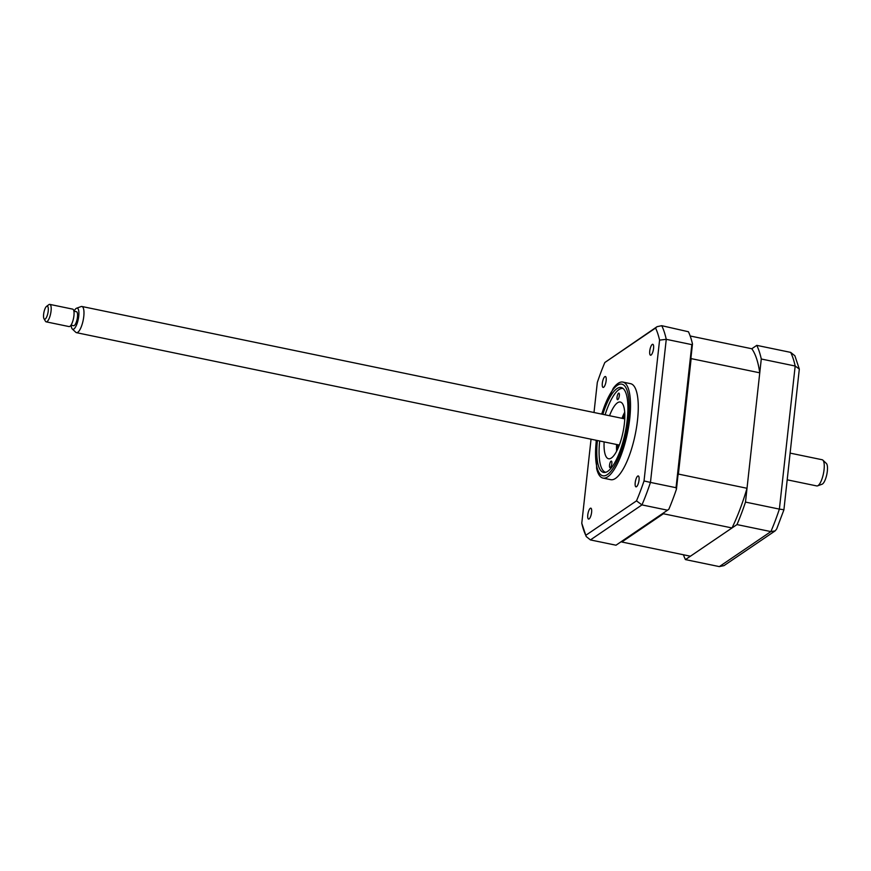 <?xml version="1.0" encoding="UTF-8"?>
<svg xmlns="http://www.w3.org/2000/svg" width="871" height="871" viewBox="0 0 871 871"><rect width="100%" height="100%" fill="white"/><g stroke="black" fill="none" stroke-linecap="round" stroke-linejoin="round"><path stroke-width="1.31" d="M683.419 554.762A120.318 36.408 -78.3 0 0 685.444 559.596L736.986 524.582A120.318 36.408 -78.3 0 0 745.489 502.088L761.287 359.004A120.318 36.408 -78.3 0 0 756.768 345.362L751.804 348.748L690.18 335.988M756.768 345.362L790.672 352.385L794.875 355.771L799.317 369.054L783.9 509.862L776.649 529.045L775.125 530.896L770.879 531.593A120.318 36.408 -78.3 0 0 779.382 509.11L783.584 509.687M685.444 559.596L719.337 566.607L724.019 565.617L775.125 530.896M736.986 524.582L770.879 531.593L719.337 566.607M745.489 502.088L779.382 509.11L795.179 366.027L799.317 369.054M761.287 359.004L795.179 366.027A120.318 36.408 -78.3 0 0 790.672 352.385M597.419 440.519A43.354 13.119 -78.3 0 0 603.559 472.42A43.354 13.119 -78.3 0 0 607.795 471.287A43.354 13.119 -78.3 0 0 626.38 426.191A43.354 13.119 -78.3 0 0 621.143 387.508A43.354 13.119 -78.3 0 0 616.918 388.64A43.354 13.119 -78.3 0 0 602.841 414.346M596.134 440.258L596.624 468.511A49.016 14.84 -78.3 0 0 602.972 478.081A49.016 14.84 -78.3 0 0 607.751 476.796A49.016 14.84 -78.3 0 0 628.775 425.821A49.016 14.84 -78.3 0 0 622.852 382.075A49.016 14.84 -78.3 0 0 618.072 383.36A49.016 14.84 -78.3 0 0 613.228 388.335L601.556 414.073M602.972 478.081L610.734 479.681A49.016 14.84 -78.3 0 0 615.514 478.397A49.016 14.84 -78.3 0 0 636.527 427.421A49.016 14.84 -78.3 0 0 630.615 383.686L622.852 382.075M652.237 344.437A5.574 1.688 -78.3 0 0 649.853 350.24A5.574 1.688 -78.3 0 0 650.528 355.205A5.574 1.688 -78.3 0 0 651.062 355.063A5.574 1.688 -78.3 0 0 653.457 349.271A5.574 1.688 -78.3 0 0 652.782 344.295A5.574 1.688 -78.3 0 0 652.237 344.437M637.703 476.089A5.574 1.688 -78.3 0 0 635.318 481.881A5.574 1.688 -78.3 0 0 635.993 486.856A5.574 1.688 -78.3 0 0 636.527 486.704A5.574 1.688 -78.3 0 0 638.922 480.912A5.574 1.688 -78.3 0 0 638.247 475.947A5.574 1.688 -78.3 0 0 637.703 476.089M590.277 508.305A5.574 1.688 -78.3 0 0 587.892 514.097A5.574 1.688 -78.3 0 0 588.567 519.072A5.574 1.688 -78.3 0 0 589.112 518.931A5.574 1.688 -78.3 0 0 591.496 513.128A5.574 1.688 -78.3 0 0 590.821 508.163A5.574 1.688 -78.3 0 0 590.277 508.305M604.812 376.664A5.574 1.688 -78.3 0 0 602.427 382.456A5.574 1.688 -78.3 0 0 603.102 387.421A5.574 1.688 -78.3 0 0 603.647 387.279A5.574 1.688 -78.3 0 0 606.031 381.487A5.574 1.688 -78.3 0 0 605.356 376.512A5.574 1.688 -78.3 0 0 604.812 376.664M624.649 412.321L624.267 415.696M692.478 343.958L676.451 489.143L676.038 487.706L691.835 344.633L692.478 343.958A120.318 36.408 101.7 0 0 688.438 331.753L661.742 325.689L657.061 326.679L655.58 328.04A116.964 35.395 101.7 0 1 659.576 340.125L644.028 480.955A116.964 35.395 101.7 0 1 636.494 500.869L641.96 504.897L667.534 510.199L615.993 545.213L590.418 539.922L586.216 536.536L581.774 523.253A116.964 35.395 101.7 0 1 581.774 523.242L591.05 439.202M676.038 487.706L650.463 482.414A120.318 36.408 101.7 0 1 641.96 504.897L590.418 539.922M691.835 344.633L666.261 339.331L659.576 340.125M644.028 480.955L650.463 482.414L666.261 339.331A120.318 36.408 101.7 0 0 661.742 325.689M636.494 500.869L585.769 535.327L586.216 536.536M585.769 535.327A116.964 35.395 101.7 0 1 581.774 523.253M594 412.506L597.321 382.413A116.964 35.395 101.7 0 1 604.844 362.499L655.58 328.04M657.061 326.679L604.844 362.499M676.451 489.143A120.318 36.408 101.7 0 1 668.841 509.263L667.534 510.199M617.038 397.198A3.342 1.013 101.7 0 1 618.867 393.148A3.342 1.013 101.7 0 1 619.335 395.641A3.342 1.013 101.7 0 1 617.506 399.691A3.342 1.013 101.7 0 1 617.038 397.198M599.683 440.987A42.777 12.945 -78.3 0 0 602.188 469.284A42.777 12.945 -78.3 0 0 605.781 472.289M609.537 465.147A3.342 1.013 101.7 0 1 611.366 461.097A3.342 1.013 101.7 0 1 611.834 463.59A3.342 1.013 101.7 0 1 610.005 467.64A3.342 1.013 101.7 0 1 609.537 465.147M609.526 415.728A28.961 8.764 101.7 0 1 620.304 402.032A28.961 8.764 101.7 0 1 624.376 423.633A28.961 8.764 101.7 0 1 608.568 458.756A28.961 8.764 101.7 0 1 604.115 441.902M622.003 418.309A28.961 8.764 101.7 0 1 624.703 412.201M616.635 451.167A28.961 8.764 101.7 0 1 616.581 444.493M623.124 388.51A42.777 12.945 -78.3 0 0 618.628 389.838A42.777 12.945 -78.3 0 0 605.105 414.814M690.975 357.524A111.847 33.849 101.7 0 1 691.139 358.612L678.389 474.074A111.847 33.849 101.7 0 1 677.943 475.577M751.804 348.748A111.847 33.849 101.7 0 1 759.762 372.821L691.139 358.612M759.762 372.821L747.013 488.283L678.389 474.074M663.92 512.649A111.847 33.849 101.7 0 1 663.397 513.748L621.796 542.002A111.847 33.849 101.7 0 1 621.448 541.512M747.013 488.283A111.847 33.849 101.7 0 1 732.01 527.957L663.397 513.748M732.01 527.957L690.42 556.21L621.796 542.002M624.812 414.248A37.878 11.465 -78.3 0 0 623.277 418.57M617.855 444.754A37.878 11.465 -78.3 0 0 617.55 449.327M822.855 460.128L826.361 463.437A10.8 3.266 101.7 0 1 827.45 466.867A10.8 3.266 101.7 0 1 826.002 477.569A10.8 3.266 101.7 0 1 822.061 484.222L817.531 485.866A13.37 4.05 -78.3 0 0 822.409 477.635A13.37 4.05 -78.3 0 0 824.206 464.385A13.37 4.05 -78.3 0 0 822.855 460.128A13.37 4.05 -78.3 0 0 822.18 459.746L790.171 453.127M787.221 479.823L816.758 485.931A13.37 4.05 -78.3 0 0 817.531 485.866M76.594 308.203L81.123 306.559A13.37 4.05 101.7 0 1 81.896 306.483A13.37 4.05 101.7 0 1 83.921 311.11A13.37 4.05 101.7 0 1 81.765 325.471A13.37 4.05 101.7 0 1 76.474 332.668A13.37 4.05 101.7 0 1 75.799 332.297L72.293 328.988A10.8 3.266 -78.3 0 0 76.8 324.328A10.8 3.266 -78.3 0 0 78.858 311.883A10.8 3.266 -78.3 0 0 76.594 308.203A10.8 3.266 -78.3 0 0 74.079 311.23M71.182 325.199A10.8 3.266 -78.3 0 0 71.204 325.547A10.8 3.266 -78.3 0 0 72.293 328.988M71.008 325.166L73.589 325.7A7.131 2.156 -78.3 0 0 76.408 321.856A7.131 2.156 -78.3 0 0 77.552 314.202A7.131 2.156 -78.3 0 0 76.474 311.731L73.904 311.197M46.577 306.352L48.874 304.665A8.917 2.7 101.7 0 1 49.799 304.393A8.917 2.7 101.7 0 1 51.149 307.474A8.917 2.7 101.7 0 1 49.712 317.044A8.917 2.7 101.7 0 1 46.196 321.845A8.917 2.7 101.7 0 1 45.444 321.214L44.007 318.764A6.685 2.025 -78.3 0 0 46.86 316.543A6.685 2.025 -78.3 0 0 48.286 308.454A6.685 2.025 -78.3 0 0 46.577 306.352A6.685 2.025 -78.3 0 0 43.55 316.913A6.685 2.025 -78.3 0 0 44.007 318.764M46.196 321.845L69.059 326.581A8.917 2.7 -78.3 0 0 72.587 321.78A8.917 2.7 -78.3 0 0 74.024 312.21A8.917 2.7 -78.3 0 0 72.674 309.129L49.799 304.393M596.352 440.301A46.784 14.165 -78.3 0 0 607.435 474.553A46.784 14.165 -78.3 0 0 628.416 419.049A46.784 14.165 -78.3 0 0 617.278 385.374A46.784 14.165 -78.3 0 0 601.774 414.117M618.628 389.838L619.531 389.185M76.474 332.668L619.335 445.059M81.896 306.483L624.757 418.875"/></g></svg>
